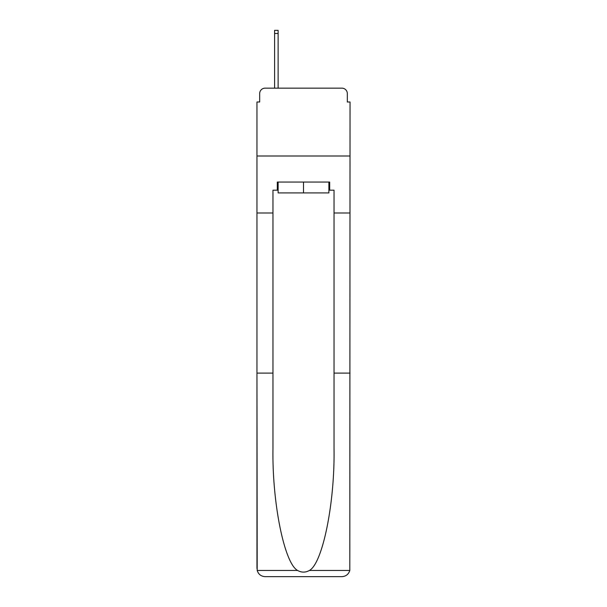 <?xml version="1.0" encoding="UTF-8"?>
<svg xmlns="http://www.w3.org/2000/svg" width="607" height="607" viewBox="0 0 607 607"><rect width="100%" height="100%" fill="white"/><g stroke="black" fill="none" stroke-linecap="round" stroke-linejoin="round"><path stroke-width="0.91" d="M259.675 93.584L259.675 101.999L259.675 93.584A5.425 5.425 0 0 1 265.1 88.152L274.599 88.152L274.599 30.35L278.127 30.35L278.127 88.152L282.331 88.152M328.873 190.196L329.692 190.196L329.692 182.054L277.308 182.054L277.308 190.196L272.968 190.196L272.968 373.108L256.958 373.108L257.193 570.459C258.43 574.313 261.063 576.377 265.1 576.65L341.9 576.65C345.937 576.377 348.57 574.313 349.807 570.459L350.042 101.999L347.325 101.999L347.325 93.584A5.425 5.425 0 0 0 341.9 88.152L265.1 88.152M272.968 212.996L256.958 212.996L256.958 155.999L350.042 155.999L256.958 155.999L256.958 101.999L259.675 101.999M324.669 88.152L341.9 88.152M347.325 101.999L347.325 93.584M265.1 576.65L285.722 576.65L265.1 576.65M272.968 373.108L272.968 449.028C272.126 502.953 284.38 563.372 297.589 570.459C301.527 572.651 305.465 572.651 309.411 570.459C322.62 563.372 334.874 502.953 334.032 449.028L334.032 190.196L329.692 190.196M256.958 568.509L256.958 212.996M350.042 212.996L334.032 212.996M350.042 373.108L334.032 373.108M277.308 190.196L278.127 190.196M278.127 182.054L278.127 192.912L328.873 192.912L328.873 182.054M303.5 182.054L303.5 192.912M257.193 570.459L297.589 570.459M309.411 570.459L349.807 570.459M274.599 33.468L278.127 33.468"/></g></svg>
